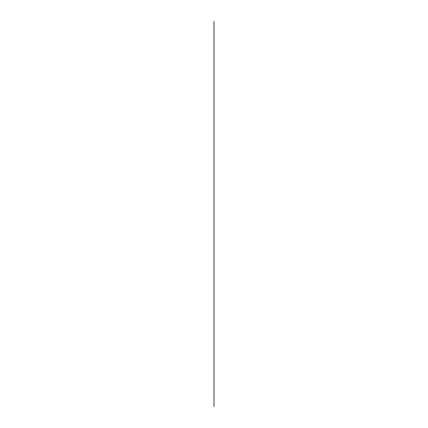 <?xml version="1.0" encoding="UTF-8"?>
<svg xmlns="http://www.w3.org/2000/svg" width="428" height="428" viewBox="0 0 428 428"><rect width="100%" height="100%" fill="white"/><g stroke="black" fill="none" stroke-linecap="round" stroke-linejoin="round"><path stroke-width="0.64" d="M214 406.6L214 21.4"/></g></svg>
